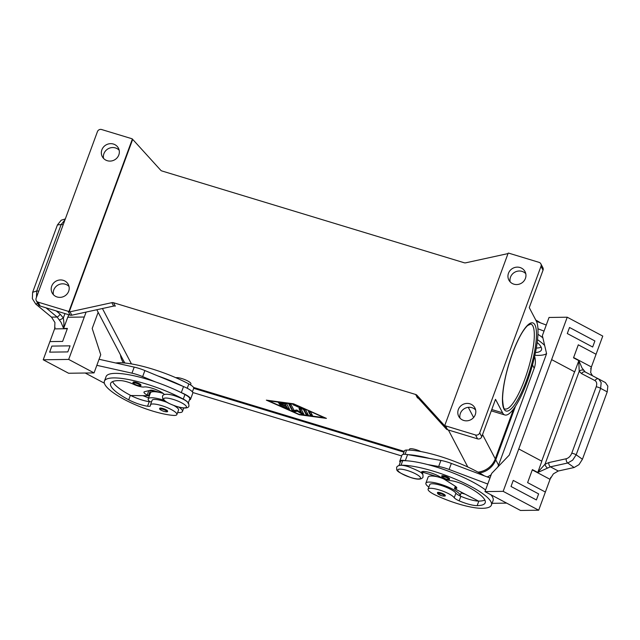 <?xml version="1.0" encoding="UTF-8"?>
<svg xmlns="http://www.w3.org/2000/svg" width="640" height="640" viewBox="0 0 640 640"><rect width="100%" height="100%" fill="white"/><g stroke="black" fill="none" stroke-linecap="round" stroke-linejoin="round"><path stroke-width="0.96" d="M444.968 476.168A4.144 0.944 20.2 0 1 449.496 478.808C450.008 479.544 448.824 479.624 445.944 479.032L441.936 476.928L441.712 475.944A4.144 0.944 20.2 0 1 444.968 476.168M484.304 475.832A53.04 12.136 -159.8 0 0 406.608 450.056A12.432 2.84 -159.8 0 0 404.464 450.816L403.152 454.368M421.992 473.56A12.432 2.84 -159.8 0 0 421.808 473.32A11.6 2.656 20.2 0 1 421.424 472.168A11.6 2.656 20.2 0 1 428.576 472.232A11.6 2.656 20.2 0 1 440.072 476.88A8.288 1.896 -159.8 0 0 450.976 480.696A11.6 2.656 20.2 0 1 464.112 484.872A46.408 10.616 20.2 0 1 485.192 502.784A46.408 10.616 20.2 0 1 477.168 505.624A16.576 3.792 20.2 0 1 459.176 500.84A8.288 1.896 20.2 0 1 454.232 497.704A14.088 3.224 -159.8 0 0 447.44 493.104A14.088 3.224 -159.8 0 0 428.104 489.16A14.088 3.224 -159.8 0 0 435.208 494.944A39.208 8.968 -159.8 0 0 482.24 508.32A53.04 12.136 -159.8 0 0 491.416 505.072A53.04 12.136 -159.8 0 0 458.904 480.648A53.04 12.136 -159.8 0 0 401.04 465.2A12.432 2.84 -159.8 0 0 399.704 465.36M485.568 489.976A53.04 12.136 -159.8 0 0 427.608 464.552A53.04 12.136 -159.8 0 0 405.832 460.728A53.04 12.136 -159.8 0 0 402.712 460.656A12.432 2.84 -159.8 0 0 400.56 461.416L399.072 465.464M428.856 487.104A18.232 4.168 20.2 0 1 426.056 484.336A18.232 4.168 20.2 0 1 425.88 483.184A18.232 4.168 20.2 0 1 442.312 484.816A18.232 4.168 20.2 0 1 459.936 494.624A18.232 4.168 20.2 0 1 460.104 495.776A18.232 4.168 20.2 0 1 460.032 495.928A8.288 1.896 20.2 0 1 455.904 493.16A14.088 3.224 -159.8 0 0 449.112 488.56A14.088 3.224 -159.8 0 0 429.776 484.616L428.104 489.16M409.144 450.096L409.464 449.224A8.288 1.896 20.2 0 1 415.968 449.656A8.288 1.896 20.2 0 1 420.856 451.552M136.384 382.464A4.144 0.944 20.2 0 1 140.912 385.112C141.296 385.888 140.112 385.96 137.36 385.328C133.768 384.008 132.36 382.976 133.128 382.248A4.144 0.944 20.2 0 1 136.384 382.464M115.76 363A53.04 12.136 20.2 0 1 188.84 383.936A12.432 2.84 20.2 0 1 193.72 387.928A12.432 2.84 20.2 0 1 193.688 388.32L403.968 452.16M164.392 394.536A11.6 2.656 -159.8 0 0 154.88 389.176A11.6 2.656 -159.8 0 0 144.024 386.984A8.288 1.896 20.2 0 1 133.752 384.368A11.6 2.656 -159.8 0 0 120.848 380.64A46.408 10.616 -159.8 0 0 110.624 383.448A46.408 10.616 -159.8 0 0 128.712 399.824A16.576 3.792 -159.8 0 0 147.552 406.216A8.288 1.896 -159.8 0 0 150.456 405.816A8.288 1.896 -159.8 0 0 150.448 405.456A14.088 3.224 20.2 0 1 150.44 404.848A14.088 3.224 20.2 0 1 154.08 404.024A14.088 3.224 20.2 0 1 169.12 408.48A14.088 3.224 20.2 0 1 176.88 414.576A14.088 3.224 20.2 0 1 173.24 415.392A39.208 8.968 20.2 0 1 125.08 399.872A53.04 12.136 20.2 0 1 104.4 381.16L106.072 376.616A53.04 12.136 20.2 0 1 155.48 381.92A53.04 12.136 20.2 0 1 180.728 392.376A53.04 12.136 20.2 0 1 184.944 394.536A12.432 2.84 20.2 0 1 189.816 398.528A12.432 2.84 20.2 0 1 189.792 398.92L188.12 403.464M150.44 404.848L152.112 400.304A14.088 3.224 20.2 0 1 155.752 399.48A14.088 3.224 20.2 0 1 167.048 402.368M173.96 405.552A14.088 3.224 20.2 0 1 178.552 410.032L176.88 414.576M175.904 377.736A8.288 1.896 20.2 0 1 181.864 378.568A8.288 1.896 20.2 0 1 190.912 383.856L190.536 384.896M163.016 408.528A4.144 0.944 20.2 0 1 167.544 411.176C167.928 411.952 166.752 412.032 163.992 411.4C160.4 410.072 158.992 409.048 159.768 408.312A4.144 0.944 20.2 0 1 163.016 408.528M164.128 400.336A18.232 4.168 -159.8 0 0 148.224 398.872L150.456 392.816A18.232 4.168 20.2 0 1 160.448 392.624M177.64 412.52A18.232 4.168 -159.8 0 0 182.448 411.464A18.232 4.168 -159.8 0 0 182.28 410.312A18.232 4.168 -159.8 0 0 178.816 407.096M148.224 398.872A18.232 4.168 -159.8 0 0 148.392 400.024A18.232 4.168 -159.8 0 0 149.88 401.744A8.288 1.896 -159.8 0 0 151.608 401.664M46.032 307.824L57.136 317.048L51.488 317.128L54.928 322.528L54.688 328.6A9.944 8.312 -90.8 0 1 54.584 328.888L67.312 328.712M59.632 319.88A3.312 0.44 -29.9 0 0 63.336 317.968L60.168 314.192A3.312 0.864 -50.3 0 1 58.576 316.056A3.312 0.864 -50.3 0 1 57.136 317.048L61.112 322.44L63.568 328.44M64.96 313.568L63.336 317.968L63.928 322.848L63.672 328.328L67.744 317.248L84.28 317.024L86.096 312.08M65.304 218.952L61.24 220.2L57.424 224.936L61.152 224.552A3.312 0.76 20.2 0 1 62.904 224.736A3.312 0.76 20.2 0 1 63.152 224.808M64.984 219.832L61.152 224.552L36.712 290.992L32.632 292.296L32.36 298.68L35.744 304.048L37.736 303.408M445.2 495.488A4.144 0.944 -159.8 0 0 440.68 492.84A4.144 0.944 -159.8 0 0 437.424 492.624L437.64 493.608L441.656 495.704C444.528 496.296 445.712 496.224 445.2 495.488M594.976 380.584A3.312 2.52 -62.5 0 1 596.712 378.976A3.312 2.52 -62.5 0 1 598.656 378.976L585.272 372.008A3.312 2.52 117.5 0 0 585.256 372L585.24 371.992A3.312 2.52 117.5 0 0 583.312 372A3.312 2.52 117.5 0 0 581.584 373.608L594.976 380.584C596.752 381.744 597.16 383.816 596.208 386.8L571.76 453.24C570.528 456.192 568.68 458.032 566.216 458.752L548.848 462.576A3.312 2.136 77.6 0 0 549.096 465A3.312 2.136 77.6 0 0 550.392 466.824L567.76 463L574.12 467.52L578.976 464.656L582.44 459.248L607.224 391.88L607.848 386.176L605.416 382.576L598.736 379.024M596.208 386.8A3.312 0.76 20.2 0 1 598.44 387.352A3.312 0.76 20.2 0 1 600.616 388.36L601.176 382.624L598.672 378.984A3.312 2.52 -62.5 0 0 598.656 378.976L585.256 372L582.016 367.984L578.904 360.72M566.216 458.752A3.312 2.136 77.6 0 0 566.464 461.184A3.312 2.136 77.6 0 0 567.76 463L572.648 460.16L576.176 454.8L600.616 388.36L607.224 391.88M532.288 469.904L550.048 479.336A9.944 4.96 118 0 1 550.152 479.048L553.368 473.872L558.272 471.008L550.392 466.824L537.784 472.48L532.392 469.616L527.608 482.616L545.368 492.048L538.688 510.216L520.504 510.464L484.976 491.6L503.16 491.352L518.76 448.952L541.832 461.208L537.784 472.48M583.32 370.2A3.312 2.392 149.1 0 0 579.2 371.32L578.776 360.792L574.704 371.864A3.312 0.76 -159.8 0 1 574.576 371.8L541.704 461.144L518.76 448.952L551.624 359.616L574.704 371.864M548.848 462.576L545.016 464.224L537.752 472.28M592.496 375.768L590.648 372.568L591.288 367.256A9.944 4.96 118 0 1 591.392 366.968L573.632 357.536M571.76 453.24A3.312 0.76 20.2 0 1 573.992 453.792A3.312 0.76 20.2 0 1 576.176 454.8L582.44 459.248M113.624 306.072A3.312 3.128 152.3 0 1 115.312 306.136L113.536 302.736A3.312 3.128 -27.7 0 0 111.848 302.672L113.624 306.072L71.816 315.2L70.04 311.808A3.312 3.128 152.3 0 1 69.216 311.88L68.96 311.4A3.312 3.128 152.3 0 1 68.096 311.256L38.12 302.152A3.312 3.128 152.3 0 1 36.152 298.192L97.44 131.624A3.312 3.128 152.3 0 1 101.632 129.536L131.608 138.632A3.312 3.128 152.3 0 1 132.368 138.976A3.312 3.128 152.3 0 1 132.392 139L132.648 139.48A3.312 3.128 152.3 0 1 133.256 139.992L160.616 170.128A3.312 3.128 -27.7 0 0 162.008 171L464.128 262.736A3.312 3.128 -27.7 0 0 465.816 262.8L507.624 253.672A3.312 3.128 152.3 0 1 508.008 253.608M68.096 311.256L70.128 315.144A3.312 3.128 -27.7 0 0 71.816 315.2M447.576 429.752L445.544 425.872A3.312 3.128 152.3 0 1 444.76 425.504L445.016 425.992A3.312 3.128 152.3 0 1 444.408 425.48L417.048 395.352A3.312 3.128 -27.7 0 0 415.656 394.472L417.432 397.872A3.312 3.128 152.3 0 1 418.824 398.744L446.184 428.88A3.312 3.128 -27.7 0 0 447.576 429.752L477.552 438.856A3.312 3.128 -27.7 0 0 481.752 436.76L495.52 399.328L502.584 412.808A50.184 11.976 106.9 0 0 504.872 414.976A50.184 11.976 106.9 0 0 529.096 376.104A50.184 11.976 106.9 0 0 536.328 321.104L529.264 307.624L543.032 270.192A3.312 3.128 -27.7 0 0 542.856 267.664M444.76 425.504L508.192 253.104A3.312 3.128 152.3 0 1 509.056 253.248L539.032 262.344A3.312 3.128 152.3 0 1 541 266.312L479.712 432.88A3.312 3.128 152.3 0 1 475.52 434.968L477.552 438.856M508.48 273.272A9.112 8.6 152.3 0 1 516.44 267.176A9.112 8.6 152.3 0 1 525.024 271.608A9.112 8.6 152.3 0 1 525.416 278.416A9.112 8.6 152.3 0 1 517.456 284.512A9.112 8.6 152.3 0 1 508.872 280.072A9.112 8.6 152.3 0 1 508.48 273.272M525.776 273.688A9.112 8.6 -27.7 0 0 510.512 277.152A9.112 8.6 -27.7 0 0 510.152 281.872M51.736 286.088A9.112 8.6 152.3 0 1 59.704 279.992A9.112 8.6 152.3 0 1 68.28 284.432A9.112 8.6 152.3 0 1 68.68 291.232A9.112 8.6 152.3 0 1 60.712 297.328A9.112 8.6 152.3 0 1 52.128 292.896A9.112 8.6 152.3 0 1 51.736 286.088M69.032 286.512A9.112 8.6 -27.7 0 0 53.768 289.968A9.112 8.6 -27.7 0 0 53.416 294.696M458.336 409.552A9.112 8.6 152.3 0 1 466.304 403.456A9.112 8.6 152.3 0 1 474.88 407.896A9.112 8.6 152.3 0 1 475.272 414.696A9.112 8.6 152.3 0 1 467.312 420.792A9.112 8.6 152.3 0 1 458.728 416.352A9.112 8.6 152.3 0 1 458.336 409.552M475.632 409.976A9.112 8.6 -27.7 0 0 460.368 413.432A9.112 8.6 -27.7 0 0 460.016 418.16M101.88 149.808A9.112 8.6 152.3 0 1 109.84 143.712A9.112 8.6 152.3 0 1 118.424 148.152A9.112 8.6 152.3 0 1 118.816 154.952A9.112 8.6 152.3 0 1 110.856 161.048A9.112 8.6 152.3 0 1 102.272 156.608A9.112 8.6 152.3 0 1 101.88 149.808M119.176 150.232A9.112 8.6 -27.7 0 0 103.912 153.688A9.112 8.6 -27.7 0 0 103.56 158.408M69.216 311.88L132.648 139.48M70.04 311.808L111.848 302.672M113.536 302.736L415.656 394.472M68.96 311.4L132.392 139M445.544 425.872L475.52 434.968M38.304 304.488A3.312 3.128 -27.7 0 0 40.152 306.04L38.12 302.152M70.128 315.144L40.152 306.04M193.504 387.408L404.248 451.4M293.512 403.8L326.408 418.384L299.232 414.72L266.344 400.144L293.512 403.8M96.816 309.744L123.416 360.504A19.888 18.768 -27.7 0 0 125.04 363.048M477.992 472.128A19.888 18.768 -27.7 0 0 495.264 458.84L513.648 408.88M581.584 373.608L579.2 371.32L545.016 464.224A3.312 1.496 57.4 0 0 547.344 467.968M578.304 344.824L596.064 354.256L578.304 344.816L573.52 357.824L578.912 360.68M591.392 366.968L602.76 336.08L567.232 317.216L551.624 359.616L574.576 371.8M567.288 333.536L592.664 347.016L567.288 333.536L569.52 327.48L567.288 333.536M550.048 479.336L545.368 492.048M574.12 467.52L558.272 471.008M590.68 368.896L591.288 367.256M550.152 479.048L550.8 477.288M538.688 510.216L503.16 491.352M513.248 480.416L511.016 486.48L536.392 499.952L538.624 493.896L513.248 480.416L511.024 486.48L536.4 499.952M427.608 464.552L438.672 466.496A16.576 3.792 20.2 0 1 449.112 469.472L487.76 484.032L491.656 473.432L509.256 455.112L546.584 353.656L542.36 335.632L546.264 325.032L544.032 331.088L537.936 328.792M546.256 325.032L549.04 317.464L567.232 317.216M592.664 347.016L594.896 340.96L569.52 327.48M536.44 321.336L546.264 325.032M429.832 458.496A53.04 12.136 -159.8 0 0 408.056 454.672L440.896 460.44A16.576 3.792 -159.8 0 1 451.336 463.416L489.992 477.976L484.976 491.6M506.672 503.12L492.064 503.32M491.416 505.072L493.088 500.536A53.04 12.136 -159.8 0 0 490.856 494.728M437.872 476.88A18.232 4.168 -159.8 0 0 428.112 477.128L425.88 483.184M542.872 337.84A53.04 12.136 -159.8 0 0 537.928 334.296M541.152 347.152A46.408 10.616 20.2 0 1 536.304 348.104M537.176 342.464A46.408 10.616 20.2 0 1 541.464 349.848A46.408 10.616 20.2 0 1 535.456 352.592M534.896 355.24A39.208 8.968 -159.8 0 0 538.512 355.384A53.04 12.136 -159.8 0 0 546.568 353.584M544.664 345.472A53.04 12.136 -159.8 0 0 537.512 339.68M540.568 322.888A53.04 12.136 -159.8 0 0 535.76 320.024M36.472 297.328L36.712 290.992A3.312 0.76 20.2 0 1 38.456 291.176A3.312 0.76 20.2 0 1 38.712 291.24M32.632 292.296L57.424 224.936M51.488 317.128L35.744 304.048M98.152 312.296L92.2 328.472L100.736 354.728L94.056 372.904L68.592 373.248L43.216 359.776L49.904 341.6L62.632 341.424L67.416 328.424L63.552 328.48M49.912 341.6L54.584 328.888M55.08 327.528L54.688 328.6M43.216 359.776L68.68 359.424L84.28 317.024M67.824 351.904L70.056 345.848L67.824 351.904L49.64 352.152L67.824 351.904M94.056 372.904L68.68 359.424M49.64 352.152L51.864 346.088L70.056 345.848M85.208 373.024L104.36 383.192M155.48 381.92L142.656 376.608A16.576 3.792 -159.8 0 0 131.968 373.168L96.832 365.328L99.064 359.272L134.2 367.112A16.576 3.792 20.2 0 1 144.88 370.552L157.704 375.864A53.04 12.136 20.2 0 1 182.96 386.32L183.528 386.552A13.256 3.032 20.2 0 1 192.8 393.144L190.568 399.208A13.256 3.032 -159.8 0 0 181.296 392.608L180.728 392.376M104.4 381.16A53.04 12.136 20.2 0 1 133.24 380.528A53.04 12.136 20.2 0 1 183.272 399.072A12.432 2.84 20.2 0 1 187.888 402.48M148.696 395.12A16.576 3.792 -159.8 0 0 149.544 395.288M148.608 397.84A39.208 8.968 20.2 0 1 142.864 395.656M286.968 404.288L289.608 409.328L288.04 409.112L279.696 405.184L286.968 407.992L286.168 406.472L279.04 403.92L285.792 405.744L284.992 404.216L280.288 403.584L278.376 402.664L285.072 403.448L286.968 404.288M279.528 402.696L285.216 403.608L285.792 405.744M284.992 404.216L285.216 403.608M285.808 405.688L287.192 407.384L286.968 407.992M286.168 406.472L286.392 405.864M286.984 407.944L289.36 408.848M312.48 415.528L310.168 414.824L308.44 411.472L310.768 412.256L312.48 415.528M308.928 411.424L310.392 414.224L312.232 415.056M293.736 404.224L268.656 400.84L299.016 414.296L324.096 417.68L293.84 403.944M305.704 410.008L308.312 415.04L305.992 414.264L303.504 409.52L293.008 404.632L305.704 410.008M303.504 409.52L303.712 408.968M303.768 408.992L306.216 413.656L308.048 414.488M294.08 410.448L296.76 409.992L301.016 412.552L298.968 408.6L301.296 409.376L303.92 414.456L301.936 413.952L297.408 411.232L294.56 411.712L292.36 410.864L288.84 404.152L291.152 404.848L294.08 410.448M289.312 404.016L292.584 410.264L294.784 411.112L297.632 410.624L303.664 413.896M297.408 411.232L297.632 410.624M299.456 408.544L301.232 411.944L301.016 412.552M120.456 354.864A19.888 18.768 -27.7 0 0 122.368 361.032A19.888 18.768 -27.7 0 0 123.512 362.92M479.528 472.984A19.888 18.768 -27.7 0 0 495.76 459.832L515.472 406.256M192.768 392.512L401.688 455.952M487.208 476.928A19.888 18.768 -27.7 0 0 491.192 474.712M497.704 467.136A19.888 18.768 -27.7 0 0 498.552 465.168L534.208 368.256A19.888 18.768 -27.7 0 0 534.616 356.504M112.6 381.6A46.408 10.616 -159.8 0 0 130.384 395.28A16.576 3.792 -159.8 0 0 130.84 395.52A16.576 3.792 -159.8 0 0 149.224 401.672A8.288 1.896 -159.8 0 0 149.88 401.744M150.368 390.576A16.576 3.792 -159.8 0 0 153.12 391.072A8.288 1.896 -159.8 0 0 155.368 391.104M157.704 375.864L182.96 386.32M130.84 395.52L148.48 395.72L147.208 395.048A8.288 1.896 20.2 0 1 143.976 392.128A8.288 1.896 20.2 0 1 144.592 391.704L150.568 390.208A4.976 1.136 20.2 0 1 154.016 390.696L163.28 393.464M189.424 399.912A13.256 3.032 -159.8 0 0 190.568 399.208M150.496 390.224L148.48 395.72M484.88 500.096A46.408 10.616 20.2 0 1 478.84 501.088A16.576 3.792 20.2 0 1 478.512 501.088A16.576 3.792 20.2 0 1 460.848 496.296A8.288 1.896 20.2 0 1 460.032 495.928M461.144 492.952A39.208 8.968 -159.8 0 0 465.04 494.112M408.056 454.672L407.568 454.584A13.256 3.032 -159.8 0 0 402.008 455.072L399.784 461.128A13.256 3.032 20.2 0 1 405.336 460.64L405.832 460.728M400.192 462.408A13.256 3.032 20.2 0 1 399.784 461.128M455.336 486.248L454.456 488.632L455.368 488.616A8.288 1.896 -159.8 0 0 456.8 488.112A8.288 1.896 -159.8 0 0 454.808 485.904L444.712 479.528A4.976 1.136 -159.8 0 0 440.56 477.704L423.048 472.304M478.512 501.088L454.456 488.632M176.912 406.496A12.096 2.768 20.2 0 1 163.816 399.544A12.096 2.768 20.2 0 1 173.2 399.408A12.096 2.768 20.2 0 1 186.304 406.368A12.096 2.768 20.2 0 1 176.912 406.496M445.912 479A3.48 0.8 -159.8 0 0 448.616 478.968A3.48 0.8 -159.8 0 0 444.848 476.968A3.48 0.8 -159.8 0 0 442.144 477A3.48 0.8 -159.8 0 0 445.912 479M405.056 454.28L406.608 450.056M401.04 465.2L402.712 460.656M454.232 497.704L455.904 493.16M411.016 477.584A12.096 2.768 -159.8 0 0 420.408 477.456A12.096 2.768 -159.8 0 0 407.304 470.496A12.096 2.768 -159.8 0 0 397.92 470.624A12.096 2.768 -159.8 0 0 411.016 477.584M136.264 383.264A3.48 0.8 20.2 0 1 140.032 385.264A3.48 0.8 20.2 0 1 137.328 385.304A3.48 0.8 20.2 0 1 133.56 383.304A3.48 0.8 20.2 0 1 136.264 383.264M162.896 409.328A3.48 0.8 20.2 0 1 166.664 411.328A3.48 0.8 20.2 0 1 163.968 411.368A3.48 0.8 20.2 0 1 160.2 409.368A3.48 0.8 20.2 0 1 162.896 409.328M441.624 495.68A3.48 0.8 -159.8 0 0 444.32 495.64A3.48 0.8 -159.8 0 0 440.552 493.64A3.48 0.8 -159.8 0 0 437.856 493.68A3.48 0.8 -159.8 0 0 441.624 495.68M530.808 324.016A44.384 10.592 -73.1 0 1 524.72 379.48A44.384 10.592 -73.1 0 1 505.016 408.96C503.912 409.808 503.096 406.472 502.56 398.944C502.896 386.224 506.176 371.104 512.408 353.584C517.736 339.488 522.8 330.16 527.576 325.6L530.808 324.016M526.52 380.44A46.04 10.984 106.9 0 0 534.928 324.888A46.04 10.984 106.9 0 0 512.392 353.48A46.04 10.984 106.9 0 0 503.976 409.024A46.04 10.984 106.9 0 0 526.52 380.44M418.824 398.744L417.048 395.352M444.408 425.48L446.184 428.88M541 266.312L543.032 270.192M481.752 436.76L479.712 432.88M131.448 363.92L102.424 308.52M467.8 467.008L448.408 430.008M491.768 409.528L502.584 412.808M495.264 458.84L482.552 434.576M473.616 417.512L468.288 407.344M60.168 314.192L56.24 310.92M67.832 317.248L68.76 314.728M280.288 403.584L280.512 402.976M280.392 404.712L280.6 404.168M280.448 405.752L280.64 405.24M288.04 409.112L288.264 408.512M310.168 414.824L310.392 414.224M293.76 405.2L293.952 404.688M305.992 414.264L306.216 413.656M292.36 410.864L292.584 410.264M294.56 411.712L294.784 411.112M301.936 413.952L302.152 413.344M495.76 459.832L498.552 465.168M532.488 364.968L534.208 368.256M183.272 399.072L184.944 394.536M147.552 406.216L149.224 401.672M128.712 399.824L130.384 395.28M187.248 388.272L188.84 383.936M152.88 391.736L153.12 391.072M183.528 386.552L181.296 392.608M148.832 390.648L147.208 395.048M134.2 367.112L131.968 373.168M144.88 370.552L142.656 376.608M459.176 500.84L460.848 496.296M477.168 505.624L478.84 501.088M421.808 473.32L422.456 471.544M407.568 454.584L405.336 460.64M456.04 486.8L455.368 488.616M451.336 463.416L449.112 469.472M440.896 460.44L438.672 466.496M396.608 467.36C397.944 464.824 401.928 464.632 408.552 466.776C426.056 473.688 422.472 474.248 423.056 477.088C421.72 479.616 417.736 479.808 411.112 477.664C393.608 470.76 397.192 470.2 396.608 467.36M162.504 396.272L162.728 398.656C164.088 400.512 165.184 402.408 177.008 406.584C182.568 408.344 188.36 408.832 188.952 406L188.728 403.616C187.368 401.76 186.272 399.864 174.448 395.688C168.888 393.936 163.096 393.44 162.504 396.272M192.384 391.872L193.688 388.32M461.408 492.232L460.104 495.776M605.416 382.576L598.656 378.976M540.856 263.84L542.888 267.72M36.296 300.664L38.328 304.544M491.28 410.856L504.872 414.976M182.448 411.464L183.72 407.992M122.368 361.032L123.352 362.904M155.48 391.136L155.248 391.768M422.408 474.048L423.36 471.464M432.92 476.072L433.16 475.424"/></g></svg>
